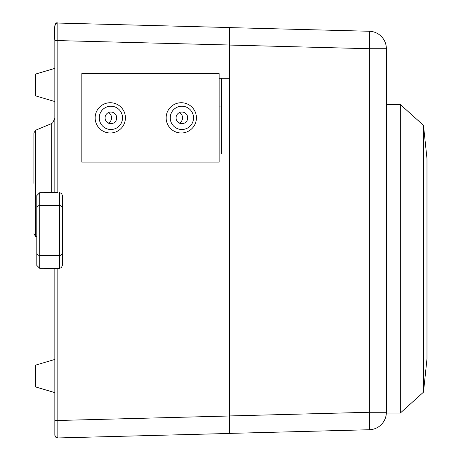 <?xml version="1.0" encoding="UTF-8"?>
<svg xmlns="http://www.w3.org/2000/svg" width="461" height="461" viewBox="0 0 461 461"><rect width="100%" height="100%" fill="white"/><g stroke="black" fill="none" stroke-linecap="round" stroke-linejoin="round"><path stroke-width="0.69" d="M54.842 435.023L54.842 435.04A2.91 2.91 0 0 0 54.847 435.092A2.91 2.91 0 0 0 57.832 437.95L55.718 437.12L54.842 435.155L54.842 268.337M54.847 420.49L57.832 420.49L57.832 437.95L229.48 433.455L229.48 45.005L229.48 78.278L219.154 78.278M54.842 435.04L54.842 420.49M54.934 435.754A2.91 2.91 0 0 0 55.602 436.993M55.867 437.253A2.91 2.91 0 0 0 57.066 437.869M54.842 192.663L54.842 40.51C53.81 27.332 54.807 21.511 57.832 23.05L57.832 192.663L39.709 192.686L39.709 268.314L36.799 265.427M39.709 268.314L59.504 268.337L57.832 268.337L57.832 420.49L229.48 415.995L229.48 153.951L219.154 153.951M36.799 265.282L36.799 195.573L39.709 192.686M62.414 195.683L62.414 265.317L61.451 267.582L59.504 268.337L59.504 192.663L61.451 193.418L62.396 195.36L62.414 215.95M54.842 40.51L54.842 25.96A2.91 2.91 0 0 1 54.847 25.908A2.91 2.91 0 0 1 57.832 23.05L229.48 27.545L229.48 45.005L54.847 40.51M33.889 183.345L33.889 132.895L33.889 183.345M62.414 245.05L62.414 265.317M54.842 25.96L55.718 23.88L57.066 23.131A2.91 2.91 0 0 0 55.867 23.747M55.602 24.007A2.91 2.91 0 0 0 54.934 25.246M54.842 68.378L35.635 74.054L35.635 95.882L54.842 101.558M54.842 392.622L35.635 386.946L35.635 365.118L54.842 359.442M219.154 162.099L219.154 73.616L81.822 73.616L81.822 162.099L219.154 162.099M81.822 73.616L81.822 162.099M179.323 123.087A5.82 5.82 90 0 0 179.323 112.634M176.067 117.86A5.82 5.82 90 0 0 181.888 123.681A5.82 5.82 90 0 0 187.708 117.86A5.82 5.82 90 0 0 181.888 112.04A5.82 5.82 90 0 0 176.067 117.86M166.144 117.86A15.132 15.132 90 0 0 188.843 130.964A15.132 15.132 90 0 0 188.843 104.751A15.132 15.132 90 0 0 166.144 117.86M170.247 117.86A11.64 11.64 90 0 0 187.708 127.945A11.64 11.64 90 0 0 187.708 107.776A11.64 11.64 90 0 0 170.247 117.86M108.329 112.634A5.82 5.82 -90 0 1 108.329 123.087M116.708 117.86A5.82 5.82 -90 0 1 110.894 123.681A5.82 5.82 -90 0 1 105.073 117.86A5.82 5.82 -90 0 1 110.894 112.04A5.82 5.82 -90 0 1 116.708 117.86M122.528 117.86A11.64 11.64 -90 0 1 105.073 127.945A11.64 11.64 -90 0 1 105.073 107.776A11.64 11.64 -90 0 1 122.528 117.86M125.409 117.86A15.132 15.132 -90 0 1 102.717 130.964A15.132 15.132 -90 0 1 102.717 104.751A15.132 15.132 -90 0 1 125.409 117.86M423.48 125.352L423.48 392.173L426.984 358.854L426.984 158.67L423.48 125.352L400.327 104.503L400.327 413.027L386.364 413.027L386.364 412.278L369.359 412.278L369.359 48.722L229.48 45.057M426.984 158.67L426.984 358.854M386.364 48.722L369.359 48.722A17.466 0.455 91.5 0 0 369.359 31.262L229.48 27.602L369.359 31.262A17.466 17.466 0 0 1 386.364 48.722L386.364 412.278A17.466 17.466 0 0 1 369.359 429.738L229.48 433.398M221.62 153.951L221.62 78.278M62.414 208.337A2.91 2.772 180 0 0 59.504 205.566L39.709 205.566A2.91 2.772 180 0 0 36.799 208.337M62.414 252.663A2.91 2.772 180 0 1 59.504 255.434L39.709 255.434A2.91 2.772 180 0 1 36.799 252.663M51.263 192.663L51.263 123.715L52.646 122.903L54.842 118.344M51.263 123.715L35.681 130.209L35.681 236.487L36.799 236.954M229.48 415.943L369.359 412.278A17.466 0.455 -91.5 0 1 369.359 429.738M54.876 435.484L55.718 437.12L57.832 437.95M35.681 130.209L33.889 132.895M35.681 236.487L33.889 233.796M221.62 106.059L219.154 106.088M400.327 104.503L386.364 104.503M423.48 392.173L400.327 413.027"/></g></svg>

